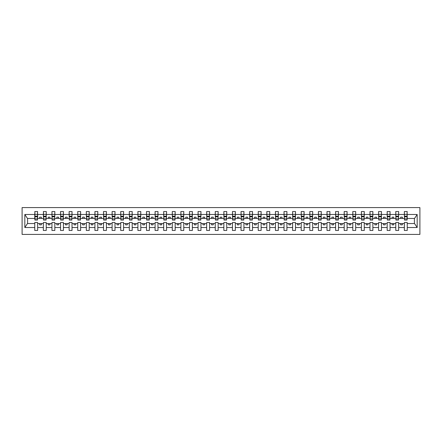 <?xml version="1.0" encoding="UTF-8"?>
<svg xmlns="http://www.w3.org/2000/svg" width="442" height="442" viewBox="0 0 442 442"><rect width="100%" height="100%" fill="white"/><g stroke="black" fill="none" stroke-linecap="round" stroke-linejoin="round"><path stroke-width="0.66" d="M22.1 234.409L419.9 234.409L419.9 207.591L22.1 207.591L22.1 234.409M407.11 219.486L407.248 218.453L414.535 218.453L417.176 214.486L417.176 227.514L407.248 227.514L407.248 222.514L404.358 222.514L404.358 223.547L398.651 223.547L398.651 222.514L395.761 222.514L395.761 223.547L390.054 223.547L390.054 222.514L387.17 222.514L387.17 223.547L381.463 223.547L381.463 222.514L378.573 222.514L378.573 223.547L372.866 223.547L372.866 222.514L369.976 222.514L369.976 223.547L364.269 223.547L364.269 222.514L361.379 222.514L361.379 223.547L355.672 223.547L355.672 222.514L352.788 222.514L352.788 223.547L347.081 223.547L347.081 222.514L344.191 222.514L344.191 223.547L338.484 223.547L338.484 222.514L335.594 222.514L335.594 223.547L329.887 223.547L329.887 222.514L326.997 222.514L326.997 223.547L321.29 223.547L321.29 222.514L318.406 222.514L318.406 223.547L312.698 223.547L312.698 222.514L309.809 222.514L309.809 223.547L304.102 223.547L304.102 222.514L301.212 222.514L301.212 223.547L295.505 223.547L295.505 222.514L292.615 222.514L292.615 223.547L286.908 223.547L286.908 222.514L284.024 222.514L284.024 223.547L278.316 223.547L278.316 222.514L275.427 222.514L275.427 223.547L269.719 223.547L269.719 222.514L266.83 222.514L266.83 223.547L261.123 223.547L261.123 222.514L258.233 222.514L258.233 223.547L252.526 223.547L252.526 222.514L249.642 222.514L249.642 223.547L243.934 223.547L243.934 222.514L241.045 222.514L241.045 223.547L235.337 223.547L235.337 222.514L232.448 222.514L232.448 223.547L226.74 223.547L226.74 222.514L223.856 222.514L223.856 223.547L218.144 223.547L218.144 222.514L215.26 222.514L215.26 223.547L209.552 223.547L209.552 222.514L206.663 222.514L206.663 223.547L200.955 223.547L200.955 222.514L198.066 222.514L198.066 223.547L192.358 223.547L192.358 222.514L189.474 222.514L189.474 223.547L183.767 223.547L183.767 222.514L180.877 222.514L180.877 223.547L175.17 223.547L175.17 222.514L172.281 222.514L172.281 223.547L166.573 223.547L166.573 222.514L163.684 222.514L163.684 223.547L157.976 223.547L157.976 222.514L155.092 222.514L155.092 223.547L149.385 223.547L149.385 222.514L146.495 222.514L146.495 223.547L140.788 223.547L140.788 222.514L137.898 222.514L137.898 223.547L132.191 223.547L132.191 222.514L129.302 222.514L129.302 223.547L123.594 223.547L123.594 222.514L120.71 222.514L120.71 223.547L115.003 223.547L115.003 222.514L112.113 222.514L112.113 223.547L106.406 223.547L106.406 222.514L103.516 222.514L103.516 223.547L97.809 223.547L97.809 222.514L94.919 222.514L94.919 223.547L89.212 223.547L89.212 222.514L86.328 222.514L86.328 223.547L80.621 223.547L80.621 222.514L77.731 222.514L77.731 223.547L72.024 223.547L72.024 222.514L69.134 222.514L69.134 223.547L63.427 223.547L63.427 222.514L60.537 222.514L60.537 223.547L54.83 223.547L54.83 222.514L51.946 222.514L51.946 223.547L46.239 223.547L46.239 222.514L43.349 222.514L43.349 223.547L37.642 223.547L37.642 222.514L34.752 222.514L34.752 223.547L27.465 223.547L24.824 227.514L24.824 214.486L27.465 218.453L34.752 218.453L34.752 214.486L24.824 214.486M407.248 227.514L407.248 230.453L404.358 230.453L404.358 223.547M404.358 227.514L398.651 227.514L398.651 230.453L395.761 230.453L395.761 223.547M398.651 227.514L398.651 223.547M395.761 227.514L390.054 227.514L390.054 230.453L387.17 230.453L387.17 223.547M390.054 227.514L390.054 223.547M387.17 227.514L381.463 227.514L381.463 230.453L378.573 230.453L378.573 223.547M381.463 227.514L381.463 223.547M378.573 227.514L372.866 227.514L372.866 230.453L369.976 230.453L369.976 223.547M372.866 227.514L372.866 223.547M369.976 227.514L364.269 227.514L364.269 230.453L361.379 230.453L361.379 223.547M364.269 227.514L364.269 223.547M361.379 227.514L355.672 227.514L355.672 230.453L352.788 230.453L352.788 223.547M355.672 227.514L355.672 223.547M352.788 227.514L347.081 227.514L347.081 230.453L344.191 230.453L344.191 223.547M347.081 227.514L347.081 223.547M344.191 227.514L338.484 227.514L338.484 230.453L335.594 230.453L335.594 223.547M338.484 227.514L338.484 223.547M335.594 227.514L329.887 227.514L329.887 230.453L326.997 230.453L326.997 223.547M329.887 227.514L329.887 223.547M326.997 227.514L321.29 227.514L321.29 230.453L318.406 230.453L318.406 223.547M321.29 227.514L321.29 223.547M318.406 227.514L312.698 227.514L312.698 230.453L309.809 230.453L309.809 223.547M312.698 227.514L312.698 223.547M309.809 227.514L304.102 227.514L304.102 230.453L301.212 230.453L301.212 223.547M304.102 227.514L304.102 223.547M301.212 227.514L295.505 227.514L295.505 230.453L292.615 230.453L292.615 223.547M295.505 227.514L295.505 223.547M292.615 227.514L286.908 227.514L286.908 230.453L284.024 230.453L284.024 223.547M286.908 227.514L286.908 223.547M284.024 227.514L278.316 227.514L278.316 230.453L275.427 230.453L275.427 223.547M278.316 227.514L278.316 223.547M275.427 227.514L269.719 227.514L269.719 230.453L266.83 230.453L266.83 223.547M269.719 227.514L269.719 223.547M266.83 227.514L261.123 227.514L261.123 230.453L258.233 230.453L258.233 223.547M261.123 227.514L261.123 223.547M258.233 227.514L252.526 227.514L252.526 230.453L249.642 230.453L249.642 223.547M252.526 227.514L252.526 223.547M249.642 227.514L243.934 227.514L243.934 230.453L241.045 230.453L241.045 223.547M243.934 227.514L243.934 223.547M241.045 227.514L235.337 227.514L235.337 230.453L232.448 230.453L232.448 223.547M235.337 227.514L235.337 223.547M232.448 227.514L226.74 227.514L226.74 230.453L223.856 230.453L223.856 223.547M226.74 227.514L226.74 223.547M223.856 227.514L218.144 227.514L218.144 230.453L215.26 230.453L215.26 223.547M218.144 227.514L218.144 223.547M215.26 227.514L209.552 227.514L209.552 230.453L206.663 230.453L206.663 223.547M209.552 227.514L209.552 223.547M206.663 227.514L200.955 227.514L200.955 230.453L198.066 230.453L198.066 223.547M200.955 227.514L200.955 223.547M198.066 227.514L192.358 227.514L192.358 230.453L189.474 230.453L189.474 223.547M192.358 227.514L192.358 223.547M189.474 227.514L183.767 227.514L183.767 230.453L180.877 230.453L180.877 223.547M183.767 227.514L183.767 223.547M180.877 227.514L175.17 227.514L175.17 230.453L172.281 230.453L172.281 223.547M175.17 227.514L175.17 223.547M172.281 227.514L166.573 227.514L166.573 230.453L163.684 230.453L163.684 223.547M166.573 227.514L166.573 223.547M163.684 227.514L157.976 227.514L157.976 230.453L155.092 230.453L155.092 223.547M157.976 227.514L157.976 223.547M155.092 227.514L149.385 227.514L149.385 230.453L146.495 230.453L146.495 223.547M149.385 227.514L149.385 223.547M146.495 227.514L140.788 227.514L140.788 230.453L137.898 230.453L137.898 223.547M140.788 227.514L140.788 223.547M137.898 227.514L132.191 227.514L132.191 230.453L129.302 230.453L129.302 223.547M132.191 227.514L132.191 223.547M129.302 227.514L123.594 227.514L123.594 230.453L120.71 230.453L120.71 223.547M123.594 227.514L123.594 223.547M120.71 227.514L115.003 227.514L115.003 230.453L112.113 230.453L112.113 223.547M115.003 227.514L115.003 223.547M112.113 227.514L106.406 227.514L106.406 230.453L103.516 230.453L103.516 223.547M106.406 227.514L106.406 223.547M103.516 227.514L97.809 227.514L97.809 230.453L94.919 230.453L94.919 223.547M97.809 227.514L97.809 223.547M94.919 227.514L89.212 227.514L89.212 230.453L86.328 230.453L86.328 223.547M89.212 227.514L89.212 223.547M86.328 227.514L80.621 227.514L80.621 230.453L77.731 230.453L77.731 223.547M80.621 227.514L80.621 223.547M77.731 227.514L72.024 227.514L72.024 230.453L69.134 230.453L69.134 223.547M72.024 227.514L72.024 223.547M69.134 227.514L63.427 227.514L63.427 230.453L60.537 230.453L60.537 223.547M63.427 227.514L63.427 223.547M60.537 227.514L54.83 227.514L54.83 230.453L51.946 230.453L51.946 223.547M54.83 227.514L54.83 223.547M51.946 227.514L46.239 227.514L46.239 230.453L43.349 230.453L43.349 223.547M46.239 227.514L46.239 223.547M404.496 218.884L407.11 218.884L407.11 220.072L404.496 220.072L404.358 211.547L404.358 214.486L398.651 214.486L398.513 219.486M404.496 219.486L404.358 214.486M395.899 218.884L398.513 218.884L398.513 220.072L395.899 220.072L395.761 211.547L395.761 214.486L390.054 214.486L389.921 219.486M395.899 219.486L395.761 214.486M387.308 218.884L389.921 218.884L389.921 220.072L387.308 220.072L387.17 211.547L387.17 214.486L381.463 214.486L381.324 219.486M387.308 219.486L387.17 214.486M378.711 218.884L381.324 218.884L381.324 220.072L378.711 220.072L378.573 211.547L378.573 214.486L372.866 214.486L372.728 219.486M378.711 219.486L378.573 214.486M370.114 218.884L372.728 218.884L372.728 220.072L370.114 220.072L369.976 211.547L369.976 214.486L364.269 214.486L364.131 219.486M370.114 219.486L369.976 214.486M361.517 218.884L364.131 218.884L364.131 220.072L361.517 220.072L361.379 211.547L361.379 214.486L355.672 214.486L355.539 219.486M361.517 219.486L361.379 214.486M352.926 218.884L355.539 218.884L355.539 220.072L352.926 220.072L352.788 211.547L352.788 214.486L347.081 214.486L346.942 219.486M352.926 219.486L352.788 214.486M344.329 218.884L346.942 218.884L346.942 220.072L344.329 220.072L344.191 211.547L344.191 214.486L338.484 214.486L338.345 219.486M344.329 219.486L344.191 214.486M335.732 218.884L338.345 218.884L338.345 220.072L335.732 220.072L335.594 211.547L335.594 214.486L329.887 214.486L329.749 219.486M335.732 219.486L335.594 214.486M327.135 218.884L329.749 218.884L329.749 220.072L327.135 220.072L326.997 211.547L326.997 214.486L321.29 214.486L321.157 219.486M327.135 219.486L326.997 214.486M318.544 218.884L321.157 218.884L321.157 220.072L318.544 220.072L318.406 211.547L318.406 214.486L312.698 214.486L312.56 219.486M318.544 219.486L318.406 214.486M309.947 218.884L312.56 218.884L312.56 220.072L309.947 220.072L309.809 211.547L309.809 214.486L304.102 214.486L303.963 219.486M309.947 219.486L309.809 214.486M301.35 218.884L303.963 218.884L303.963 220.072L301.35 220.072L301.212 211.547L301.212 214.486L295.505 214.486L295.367 219.486M301.35 219.486L301.212 214.486M292.753 218.884L295.367 218.884L295.367 220.072L292.753 220.072L292.615 211.547L292.615 214.486L286.908 214.486L286.775 219.486M292.753 219.486L292.615 214.486M284.162 218.884L286.775 218.884L286.775 220.072L284.162 220.072L284.024 211.547L284.024 214.486L278.316 214.486L278.178 219.486M284.162 219.486L284.024 214.486M275.565 218.884L278.178 218.884L278.178 220.072L275.565 220.072L275.427 211.547L275.427 214.486L269.719 214.486L269.581 219.486M275.565 219.486L275.427 214.486M266.968 218.884L269.581 218.884L269.581 220.072L266.968 220.072L266.83 211.547L266.83 214.486L261.123 214.486L260.984 219.486M266.968 219.486L266.83 214.486M258.371 218.884L260.984 218.884L260.984 220.072L258.371 220.072L258.233 211.547L258.233 214.486L252.526 214.486L252.393 219.486M258.371 219.486L258.233 214.486M249.78 218.884L252.393 218.884L252.393 220.072L249.78 220.072L249.642 211.547L249.642 214.486L243.934 214.486L243.796 219.486M249.78 219.486L249.642 214.486M241.183 218.884L243.796 218.884L243.796 220.072L241.183 220.072L241.045 211.547L241.045 214.486L235.337 214.486L235.199 219.486M241.183 219.486L241.045 214.486M232.586 218.884L235.199 218.884L235.199 220.072L232.586 220.072L232.448 211.547L232.448 214.486L226.74 214.486L226.602 219.486M232.586 219.486L232.448 214.486M223.989 218.884L226.602 218.884L226.602 220.072L223.989 220.072L223.856 211.547L223.856 214.486L218.144 214.486L218.011 219.486M223.989 219.486L223.856 214.486M215.398 218.884L218.011 218.884L218.011 220.072L215.398 220.072L215.26 211.547L215.26 214.486L209.552 214.486L209.414 219.486M215.398 219.486L215.26 214.486M206.801 218.884L209.414 218.884L209.414 220.072L206.801 220.072L206.663 211.547L206.663 214.486L200.955 214.486L200.817 219.486M206.801 219.486L206.663 214.486M198.204 218.884L200.817 218.884L200.817 220.072L198.204 220.072L198.066 211.547L198.066 214.486L192.358 214.486L192.22 219.486M198.204 219.486L198.066 214.486M189.607 218.884L192.22 218.884L192.22 220.072L189.607 220.072L189.474 211.547L189.474 214.486L183.767 214.486L183.629 219.486M189.607 219.486L189.474 214.486M181.016 218.884L183.629 218.884L183.629 220.072L181.016 220.072L180.877 211.547L180.877 214.486L175.17 214.486L175.032 219.486M181.016 219.486L180.877 214.486M172.419 218.884L175.032 218.884L175.032 220.072L172.419 220.072L172.281 211.547L172.281 214.486L166.573 214.486L166.435 219.486M172.419 219.486L172.281 214.486M163.822 218.884L166.435 218.884L166.435 220.072L163.822 220.072L163.684 211.547L163.684 214.486L157.976 214.486L157.838 219.486M163.822 219.486L163.684 214.486M155.225 218.884L157.838 218.884L157.838 220.072L155.225 220.072L155.092 211.547L155.092 214.486L149.385 214.486L149.247 219.486M155.225 219.486L155.092 214.486M146.633 218.884L149.247 218.884L149.247 220.072L146.633 220.072L146.495 211.547L146.495 214.486L140.788 214.486L140.65 219.486M146.633 219.486L146.495 214.486M138.037 218.884L140.65 218.884L140.65 220.072L138.037 220.072L137.898 211.547L137.898 214.486L132.191 214.486L132.053 219.486M138.037 219.486L137.898 214.486M129.44 218.884L132.053 218.884L132.053 220.072L129.44 220.072L129.302 211.547L129.302 214.486L123.594 214.486L123.456 219.486M129.44 219.486L129.302 214.486M120.843 218.884L123.456 218.884L123.456 220.072L120.843 220.072L120.71 211.547L120.71 214.486L115.003 214.486L114.865 219.486M120.843 219.486L120.71 214.486M112.251 218.884L114.865 218.884L114.865 220.072L112.251 220.072L112.113 211.547L112.113 214.486L106.406 214.486L106.268 219.486M112.251 219.486L112.113 214.486M103.655 218.884L106.268 218.884L106.268 220.072L103.655 220.072L103.516 211.547L103.516 214.486L97.809 214.486L97.671 219.486M103.655 219.486L103.516 214.486M95.058 218.884L97.671 218.884L97.671 220.072L95.058 220.072L94.919 211.547L94.919 214.486L89.212 214.486L89.074 219.486M95.058 219.486L94.919 214.486M86.461 218.884L89.074 218.884L89.074 220.072L86.461 220.072L86.328 211.547L86.328 214.486L80.621 214.486L80.483 219.486M86.461 219.486L86.328 214.486M77.869 218.884L80.483 218.884L80.483 220.072L77.869 220.072L77.731 211.547L77.731 214.486L72.024 214.486L71.886 219.486M77.869 219.486L77.731 214.486M69.272 218.884L71.886 218.884L71.886 220.072L69.272 220.072L69.134 211.547L69.134 214.486L63.427 214.486L63.289 219.486M69.272 219.486L69.134 214.486M60.676 218.884L63.289 218.884L63.289 220.072L60.676 220.072L60.537 211.547L60.537 214.486L54.83 214.486L54.692 219.486M60.676 219.486L60.537 214.486M52.079 218.884L54.692 218.884L54.692 220.072L52.079 220.072L51.946 211.547L51.946 214.486L46.239 214.486L46.101 219.486M52.079 219.486L51.946 214.486M43.487 218.884L46.101 218.884L46.101 220.072L43.487 220.072L43.487 211.547L43.349 214.486L37.642 214.486L37.504 211.547L37.504 220.072L34.89 220.072L34.89 216.845L37.504 216.845M43.487 219.486L43.349 214.486M43.349 227.514L37.642 227.514L37.642 230.453L34.752 230.453L34.752 223.547M37.642 227.514L37.642 223.547M34.89 216.845L34.89 211.547L34.752 214.486M34.752 218.453L34.89 219.486M407.248 218.453L407.11 211.547L407.11 218.884M395.761 211.547L398.651 211.547L398.651 214.486M387.17 211.547L390.054 211.547L390.054 214.486M378.573 211.547L381.463 211.547L381.463 214.486M369.976 211.547L372.866 211.547L372.866 214.486M361.379 211.547L364.269 211.547L364.269 214.486M352.788 211.547L355.672 211.547L355.672 214.486M344.191 211.547L347.081 211.547L347.081 214.486M335.594 211.547L338.484 211.547L338.484 214.486M326.997 211.547L329.887 211.547L329.887 214.486M318.406 211.547L321.29 211.547L321.29 214.486M309.809 211.547L312.698 211.547L312.698 214.486M301.212 211.547L304.102 211.547L304.102 214.486M292.615 211.547L295.505 211.547L295.505 214.486M284.024 211.547L286.908 211.547L286.908 214.486M275.427 211.547L278.316 211.547L278.316 214.486M266.83 211.547L269.719 211.547L269.719 214.486M258.233 211.547L261.123 211.547L261.123 214.486M249.642 211.547L252.526 211.547L252.526 214.486M241.045 211.547L243.934 211.547L243.934 214.486M232.448 211.547L235.337 211.547L235.337 214.486M223.856 211.547L226.74 211.547L226.74 214.486M215.26 211.547L218.144 211.547L218.144 214.486M206.663 211.547L209.552 211.547L209.552 214.486M198.066 211.547L200.955 211.547L200.955 214.486M189.474 211.547L192.358 211.547L192.358 214.486M180.877 211.547L183.767 211.547L183.767 214.486M172.281 211.547L175.17 211.547L175.17 214.486M163.684 211.547L166.573 211.547L166.573 214.486M155.092 211.547L157.976 211.547L157.976 214.486M146.495 211.547L149.385 211.547L149.385 214.486M137.898 211.547L140.788 211.547L140.788 214.486M129.302 211.547L132.191 211.547L132.191 214.486M120.71 211.547L123.594 211.547L123.594 214.486M112.113 211.547L115.003 211.547L115.003 214.486M103.516 211.547L106.406 211.547L106.406 214.486M94.919 211.547L97.809 211.547L97.809 214.486M86.328 211.547L89.212 211.547L89.212 214.486M77.731 211.547L80.621 211.547L80.621 214.486M69.134 211.547L72.024 211.547L72.024 214.486M60.537 211.547L63.427 211.547L63.427 214.486M51.946 211.547L54.83 211.547L54.83 214.486M43.349 211.547L46.239 211.547L46.239 214.486M417.176 214.486L407.248 214.486M34.752 227.514L24.824 227.514M34.752 211.547L37.642 211.547M404.358 211.547L407.248 211.547M404.358 218.453L402.364 218.453L402.364 217.149L400.645 217.149L400.645 218.453L402.364 218.453M400.645 218.453L398.651 218.453M400.645 223.547L400.645 224.851L402.364 224.851L402.364 223.547M395.761 218.453L393.772 218.453L393.772 217.149L392.048 217.149L392.048 218.453L393.772 218.453M392.048 218.453L390.054 218.453M392.048 223.547L392.048 224.851L393.772 224.851L393.772 223.547M387.17 218.453L385.175 218.453L385.175 217.149L383.457 217.149L383.457 218.453L385.175 218.453M383.457 218.453L381.463 218.453M383.457 223.547L383.457 224.851L385.175 224.851L385.175 223.547M378.573 218.453L376.578 218.453L376.578 217.149L374.86 217.149L374.86 218.453L376.578 218.453M374.86 218.453L372.866 218.453M374.86 223.547L374.86 224.851L376.578 224.851L376.578 223.547M369.976 218.453L367.982 218.453L367.982 217.149L366.263 217.149L366.263 218.453L367.982 218.453M366.263 218.453L364.269 218.453M366.263 223.547L366.263 224.851L367.982 224.851L367.982 223.547M361.379 218.453L359.39 218.453L359.39 217.149L357.666 217.149L357.666 218.453L359.39 218.453M357.666 218.453L355.672 218.453M357.666 223.547L357.666 224.851L359.39 224.851L359.39 223.547M352.788 218.453L350.793 218.453L350.793 217.149L349.075 217.149L349.075 218.453L350.793 218.453M349.075 218.453L347.081 218.453M349.075 223.547L349.075 224.851L350.793 224.851L350.793 223.547M344.191 218.453L342.196 218.453L342.196 217.149L340.478 217.149L340.478 218.453L342.196 218.453M340.478 218.453L338.484 218.453M340.478 223.547L340.478 224.851L342.196 224.851L342.196 223.547M335.594 218.453L333.599 218.453L333.599 217.149L331.881 217.149L331.881 218.453L333.599 218.453M331.881 218.453L329.887 218.453M331.881 223.547L331.881 224.851L333.599 224.851L333.599 223.547M326.997 218.453L325.008 218.453L325.008 217.149L323.284 217.149L323.284 218.453L325.008 218.453M323.284 218.453L321.29 218.453M323.284 223.547L323.284 224.851L325.008 224.851L325.008 223.547M318.406 218.453L316.411 218.453L316.411 217.149L314.693 217.149L314.693 218.453L316.411 218.453M314.693 218.453L312.698 218.453M314.693 223.547L314.693 224.851L316.411 224.851L316.411 223.547M309.809 218.453L307.814 218.453L307.814 217.149L306.096 217.149L306.096 218.453L307.814 218.453M306.096 218.453L304.102 218.453M306.096 223.547L306.096 224.851L307.814 224.851L307.814 223.547M301.212 218.453L299.217 218.453L299.217 217.149L297.499 217.149L297.499 218.453L299.217 218.453M297.499 218.453L295.505 218.453M297.499 223.547L297.499 224.851L299.217 224.851L299.217 223.547M292.615 218.453L290.626 218.453L290.626 217.149L288.902 217.149L288.902 218.453L290.626 218.453M288.902 218.453L286.908 218.453M288.902 223.547L288.902 224.851L290.626 224.851L290.626 223.547M284.024 218.453L282.029 218.453L282.029 217.149L280.311 217.149L280.311 218.453L282.029 218.453M280.311 218.453L278.316 218.453M280.311 223.547L280.311 224.851L282.029 224.851L282.029 223.547M275.427 218.453L273.432 218.453L273.432 217.149L271.714 217.149L271.714 218.453L273.432 218.453M271.714 218.453L269.719 218.453M271.714 223.547L271.714 224.851L273.432 224.851L273.432 223.547M266.83 218.453L264.835 218.453L264.835 217.149L263.117 217.149L263.117 218.453L264.835 218.453M263.117 218.453L261.123 218.453M263.117 223.547L263.117 224.851L264.835 224.851L264.835 223.547M258.233 218.453L256.244 218.453L256.244 217.149L254.52 217.149L254.52 218.453L256.244 218.453M254.52 218.453L252.526 218.453M254.52 223.547L254.52 224.851L256.244 224.851L256.244 223.547M249.642 218.453L247.647 218.453L247.647 217.149L245.929 217.149L245.929 218.453L247.647 218.453M245.929 218.453L243.934 218.453M245.929 223.547L245.929 224.851L247.647 224.851L247.647 223.547M241.045 218.453L239.05 218.453L239.05 217.149L237.332 217.149L237.332 218.453L239.05 218.453M237.332 218.453L235.337 218.453M237.332 223.547L237.332 224.851L239.05 224.851L239.05 223.547M232.448 218.453L230.453 218.453L230.453 217.149L228.735 217.149L228.735 218.453L230.453 218.453M228.735 218.453L226.74 218.453M228.735 223.547L228.735 224.851L230.453 224.851L230.453 223.547M223.856 218.453L221.862 218.453L221.862 217.149L220.138 217.149L220.138 218.453L221.862 218.453M220.138 218.453L218.144 218.453M220.138 223.547L220.138 224.851L221.862 224.851L221.862 223.547M215.26 218.453L213.265 218.453L213.265 217.149L211.547 217.149L211.547 218.453L213.265 218.453M211.547 218.453L209.552 218.453M211.547 223.547L211.547 224.851L213.265 224.851L213.265 223.547M206.663 218.453L204.668 218.453L204.668 217.149L202.95 217.149L202.95 218.453L204.668 218.453M202.95 218.453L200.955 218.453M202.95 223.547L202.95 224.851L204.668 224.851L204.668 223.547M198.066 218.453L196.071 218.453L196.071 217.149L194.353 217.149L194.353 218.453L196.071 218.453M194.353 218.453L192.358 218.453M194.353 223.547L194.353 224.851L196.071 224.851L196.071 223.547M189.474 218.453L187.48 218.453L187.48 217.149L185.756 217.149L185.756 218.453L187.48 218.453M185.756 218.453L183.767 218.453M185.756 223.547L185.756 224.851L187.48 224.851L187.48 223.547M180.877 218.453L178.883 218.453L178.883 217.149L177.165 217.149L177.165 218.453L178.883 218.453M177.165 218.453L175.17 218.453M177.165 223.547L177.165 224.851L178.883 224.851L178.883 223.547M172.281 218.453L170.286 218.453L170.286 217.149L168.568 217.149L168.568 218.453L170.286 218.453M168.568 218.453L166.573 218.453M168.568 223.547L168.568 224.851L170.286 224.851L170.286 223.547M163.684 218.453L161.689 218.453L161.689 217.149L159.971 217.149L159.971 218.453L161.689 218.453M159.971 218.453L157.976 218.453M159.971 223.547L159.971 224.851L161.689 224.851L161.689 223.547M155.092 218.453L153.098 218.453L153.098 217.149L151.374 217.149L151.374 218.453L153.098 218.453M151.374 218.453L149.385 218.453M151.374 223.547L151.374 224.851L153.098 224.851L153.098 223.547M146.495 218.453L144.501 218.453L144.501 217.149L142.783 217.149L142.783 218.453L144.501 218.453M142.783 218.453L140.788 218.453M142.783 223.547L142.783 224.851L144.501 224.851L144.501 223.547M137.898 218.453L135.904 218.453L135.904 217.149L134.186 217.149L134.186 218.453L135.904 218.453M134.186 218.453L132.191 218.453M134.186 223.547L134.186 224.851L135.904 224.851L135.904 223.547M129.302 218.453L127.307 218.453L127.307 217.149L125.589 217.149L125.589 218.453L127.307 218.453M125.589 218.453L123.594 218.453M125.589 223.547L125.589 224.851L127.307 224.851L127.307 223.547M120.71 218.453L118.716 218.453L118.716 217.149L116.992 217.149L116.992 218.453L118.716 218.453M116.992 218.453L115.003 218.453M116.992 223.547L116.992 224.851L118.716 224.851L118.716 223.547M112.113 218.453L110.119 218.453L110.119 217.149L108.4 217.149L108.4 218.453L110.119 218.453M108.4 218.453L106.406 218.453M108.4 223.547L108.4 224.851L110.119 224.851L110.119 223.547M103.516 218.453L101.522 218.453L101.522 217.149L99.804 217.149L99.804 218.453L101.522 218.453M99.804 218.453L97.809 218.453M99.804 223.547L99.804 224.851L101.522 224.851L101.522 223.547M94.919 218.453L92.925 218.453L92.925 217.149L91.207 217.149L91.207 218.453L92.925 218.453M91.207 218.453L89.212 218.453M91.207 223.547L91.207 224.851L92.925 224.851L92.925 223.547M86.328 218.453L84.334 218.453L84.334 217.149L82.61 217.149L82.61 218.453L84.334 218.453M82.61 218.453L80.621 218.453M82.61 223.547L82.61 224.851L84.334 224.851L84.334 223.547M77.731 218.453L75.737 218.453L75.737 217.149L74.018 217.149L74.018 218.453L75.737 218.453M74.018 218.453L72.024 218.453M74.018 223.547L74.018 224.851L75.737 224.851L75.737 223.547M69.134 218.453L67.14 218.453L67.14 217.149L65.422 217.149L65.422 218.453L67.14 218.453M65.422 218.453L63.427 218.453M65.422 223.547L65.422 224.851L67.14 224.851L67.14 223.547M60.537 218.453L58.543 218.453L58.543 217.149L56.825 217.149L56.825 218.453L58.543 218.453M56.825 218.453L54.83 218.453M56.825 223.547L56.825 224.851L58.543 224.851L58.543 223.547M51.946 218.453L49.952 218.453L49.952 217.149L48.228 217.149L48.228 218.453L49.952 218.453M48.228 218.453L46.239 218.453M48.228 223.547L48.228 224.851L49.952 224.851L49.952 223.547M43.349 218.453L41.355 218.453L41.355 217.149L39.636 217.149L39.636 218.453L41.355 218.453M39.636 218.453L37.642 218.453L37.642 214.486M39.636 223.547L39.636 224.851L41.355 224.851L41.355 223.547M37.642 218.453L37.504 219.486M417.176 227.514L414.535 223.547L407.248 223.547M27.603 218.453L27.603 223.547M414.397 223.547L414.397 218.453M34.89 216.171L37.504 216.171M46.239 211.547L46.101 218.884M43.487 216.845L46.101 216.845M43.487 216.171L46.101 216.171M54.83 211.547L54.692 218.884M52.079 216.845L54.692 216.845M52.079 216.171L54.692 216.171M63.427 211.547L63.289 218.884M60.676 216.845L63.289 216.845M60.676 216.171L63.289 216.171M72.024 211.547L71.886 218.884M69.272 216.845L71.886 216.845M69.272 216.171L71.886 216.171M80.621 211.547L80.483 218.884M77.869 216.845L80.483 216.845M77.869 216.171L80.483 216.171M89.212 211.547L89.074 218.884M86.461 216.845L89.074 216.845M86.461 216.171L89.074 216.171M97.809 211.547L97.671 218.884M95.058 216.845L97.671 216.845M95.058 216.171L97.671 216.171M106.406 211.547L106.268 218.884M103.655 216.845L106.268 216.845M103.655 216.171L106.268 216.171M115.003 211.547L114.865 218.884M112.251 216.845L114.865 216.845M112.251 216.171L114.865 216.171M123.594 211.547L123.456 218.884M120.843 216.845L123.456 216.845M120.843 216.171L123.456 216.171M132.191 211.547L132.053 218.884M129.44 216.845L132.053 216.845M129.44 216.171L132.053 216.171M140.788 211.547L140.65 218.884M138.037 216.845L140.65 216.845M138.037 216.171L140.65 216.171M149.385 211.547L149.247 218.884M146.633 216.845L149.247 216.845M146.633 216.171L149.247 216.171M157.976 211.547L157.838 218.884M155.225 216.845L157.838 216.845M155.225 216.171L157.838 216.171M166.573 211.547L166.435 218.884M163.822 216.845L166.435 216.845M163.822 216.171L166.435 216.171M175.17 211.547L175.032 218.884M172.419 216.845L175.032 216.845M172.419 216.171L175.032 216.171M183.767 211.547L183.629 218.884M181.016 216.845L183.629 216.845M181.016 216.171L183.629 216.171M192.358 211.547L192.22 218.884M189.607 216.845L192.22 216.845M189.607 216.171L192.22 216.171M200.955 211.547L200.817 218.884M198.204 216.845L200.817 216.845M198.204 216.171L200.817 216.171M209.552 211.547L209.414 218.884M206.801 216.845L209.414 216.845M206.801 216.171L209.414 216.171M218.144 211.547L218.011 218.884M215.398 216.845L218.011 216.845M215.398 216.171L218.011 216.171M226.74 211.547L226.602 218.884M223.989 216.845L226.602 216.845M223.989 216.171L226.602 216.171M235.337 211.547L235.199 218.884M232.586 216.845L235.199 216.845M232.586 216.171L235.199 216.171M243.934 211.547L243.796 218.884M241.183 216.845L243.796 216.845M241.183 216.171L243.796 216.171M252.526 211.547L252.393 218.884M249.78 216.845L252.393 216.845M249.78 216.171L252.393 216.171M261.123 211.547L260.984 218.884M258.371 216.845L260.984 216.845M258.371 216.171L260.984 216.171M269.719 211.547L269.581 218.884M266.968 216.845L269.581 216.845M266.968 216.171L269.581 216.171M278.316 211.547L278.178 218.884M275.565 216.845L278.178 216.845M275.565 216.171L278.178 216.171M286.908 211.547L286.775 218.884M284.162 216.845L286.775 216.845M284.162 216.171L286.775 216.171M295.505 211.547L295.367 218.884M292.753 216.845L295.367 216.845M292.753 216.171L295.367 216.171M304.102 211.547L303.963 218.884M301.35 216.845L303.963 216.845M301.35 216.171L303.963 216.171M312.698 211.547L312.56 218.884M309.947 216.845L312.56 216.845M309.947 216.171L312.56 216.171M321.29 211.547L321.157 218.884M318.544 216.845L321.157 216.845M318.544 216.171L321.157 216.171M329.887 211.547L329.749 218.884M327.135 216.845L329.749 216.845M327.135 216.171L329.749 216.171M338.484 211.547L338.345 218.884M335.732 216.845L338.345 216.845M335.732 216.171L338.345 216.171M347.081 211.547L346.942 218.884M344.329 216.845L346.942 216.845M344.329 216.171L346.942 216.171M355.672 211.547L355.539 218.884M352.926 216.845L355.539 216.845M352.926 216.171L355.539 216.171M364.269 211.547L364.131 218.884M361.517 216.845L364.131 216.845M361.517 216.171L364.131 216.171M372.866 211.547L372.728 218.884M370.114 216.845L372.728 216.845M370.114 216.171L372.728 216.171M381.463 211.547L381.324 218.884M378.711 216.845L381.324 216.845M378.711 216.171L381.324 216.171M390.054 211.547L389.921 218.884M387.308 216.845L389.921 216.845M387.308 216.171L389.921 216.171M398.651 211.547L398.513 218.884M395.899 216.845L398.513 216.845M395.899 216.171L398.513 216.171M404.496 216.845L407.11 216.845M404.496 216.171L407.11 216.171M34.89 218.884L37.504 218.884M34.89 214.364L37.504 214.364M43.487 214.364L46.101 214.364M52.079 214.364L54.692 214.364M60.676 214.364L63.289 214.364M69.272 214.364L71.886 214.364M77.869 214.364L80.483 214.364M86.461 214.364L89.074 214.364M95.058 214.364L97.671 214.364M103.655 214.364L106.268 214.364M112.251 214.364L114.865 214.364M120.843 214.364L123.456 214.364M129.44 214.364L132.053 214.364M138.037 214.364L140.65 214.364M146.633 214.364L149.247 214.364M155.225 214.364L157.838 214.364M163.822 214.364L166.435 214.364M172.419 214.364L175.032 214.364M181.016 214.364L183.629 214.364M189.607 214.364L192.22 214.364M198.204 214.364L200.817 214.364M206.801 214.364L209.414 214.364M215.398 214.364L218.011 214.364M223.989 214.364L226.602 214.364M232.586 214.364L235.199 214.364M241.183 214.364L243.796 214.364M249.78 214.364L252.393 214.364M258.371 214.364L260.984 214.364M266.968 214.364L269.581 214.364M275.565 214.364L278.178 214.364M284.162 214.364L286.775 214.364M292.753 214.364L295.367 214.364M301.35 214.364L303.963 214.364M309.947 214.364L312.56 214.364M318.544 214.364L321.157 214.364M327.135 214.364L329.749 214.364M335.732 214.364L338.345 214.364M344.329 214.364L346.942 214.364M352.926 214.364L355.539 214.364M361.517 214.364L364.131 214.364M370.114 214.364L372.728 214.364M378.711 214.364L381.324 214.364M387.308 214.364L389.921 214.364M395.899 214.364L398.513 214.364M404.496 214.364L407.11 214.364"/></g></svg>
